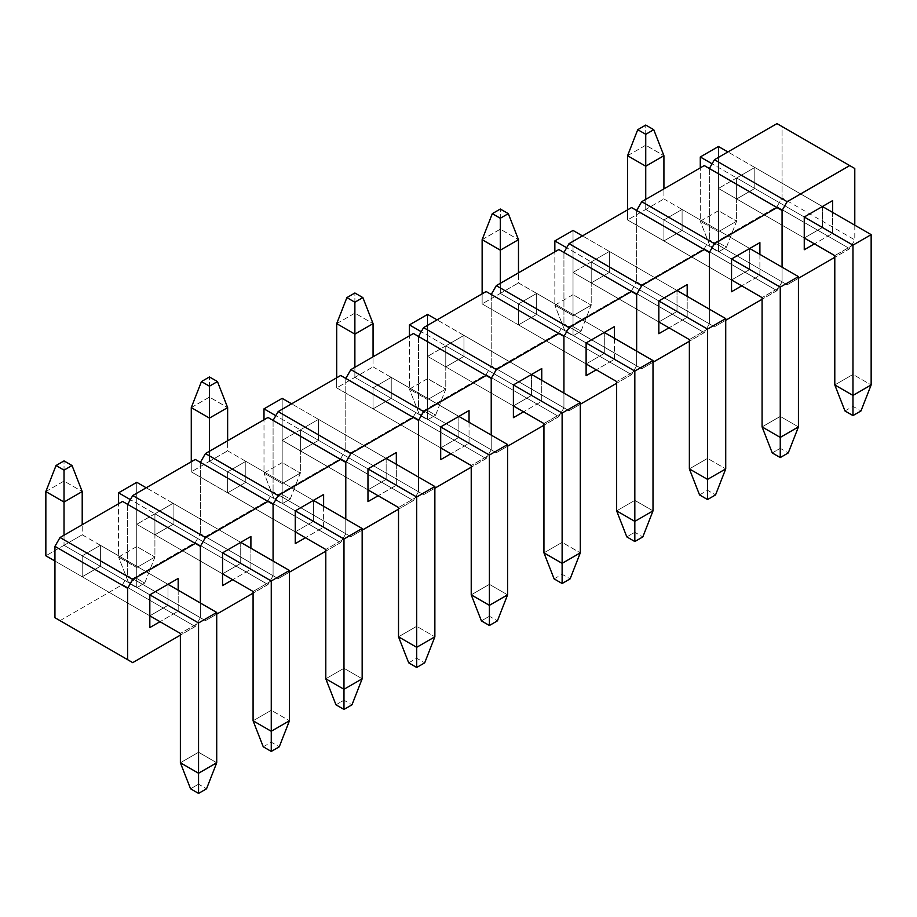 <?xml version="1.0" encoding="UTF-8"?>
<svg xmlns="http://www.w3.org/2000/svg" width="917" height="917" viewBox="0 0 917 917"><rect width="100%" height="100%" fill="white"/><g stroke="black" fill="none" stroke-linecap="round" stroke-linejoin="round"><path stroke-width="0.69" stroke-dasharray="4.58 3.44" d="M854.793 225.192L854.793 239.887L782.075 197.9L782.075 126.535L854.793 168.51L776.986 123.6L782.075 126.535L782.075 197.9L776.986 206.715L849.704 248.702L834.791 257.31L849.704 248.702L854.793 239.887L854.793 225.192M714.458 242.822L776.986 206.715L782.075 197.9L854.793 239.887L849.704 248.702L776.986 206.715L714.458 242.822L709.357 239.887L782.075 281.863L782.075 267.168L782.075 281.863L787.164 284.809L709.357 239.887L787.164 284.809L798.432 278.298L787.164 284.809L714.458 242.822M709.357 168.51L709.357 239.887L709.357 168.51L709.357 239.887L709.357 168.51L782.075 210.497L709.357 168.51M754.806 167.467L754.806 188.455L736.626 198.955L736.626 177.967L754.806 167.467L736.626 177.967L736.626 198.955L804.255 237.996L804.255 217.008L712.085 163.788L804.255 217.008L804.255 237.996L736.626 198.955L754.806 188.455L754.806 167.467L822.434 206.508L754.806 167.467M832.613 212.389L832.613 233.376L814.434 243.876L832.613 233.376L754.806 188.455L822.434 227.496L804.255 237.996L804.255 249.745L804.255 237.996L718.447 188.455L718.447 231.703L736.626 221.203L736.626 177.967L718.447 188.455L736.626 177.967L852.97 245.137L834.791 255.625L852.97 245.137L852.97 374.434L834.791 384.934L852.97 374.434L871.15 384.934L852.97 374.434L852.97 245.137L736.626 177.967L736.626 221.203L726.447 247.235L718.447 251.854L710.457 247.235L718.447 242.615L726.447 247.235L718.447 251.854L718.447 188.455L804.255 237.996L822.434 227.496L832.613 233.376L832.613 212.389M822.434 206.508L822.434 227.496L822.434 206.508L727.903 151.935L822.434 206.508M844.97 410.954L852.97 406.346L860.971 410.954L852.97 406.346L852.97 374.434L852.97 406.346L844.97 410.954M718.447 146.479L718.447 210.704L700.279 221.203L700.279 167.891L700.279 221.203L718.447 231.703L736.626 221.203L726.447 247.235L718.447 242.615L718.447 210.704L736.626 221.203L718.447 210.704L700.279 221.203L718.447 231.703L718.447 251.854L710.457 247.235L700.279 221.203L710.457 247.235L718.447 242.615L718.447 146.479M782.075 267.168L782.075 281.863L709.357 239.887L704.267 248.702L776.986 290.678L762.084 299.286L776.986 290.678L782.075 281.863L782.075 267.168M641.74 284.809L704.267 248.702L709.357 239.887L782.075 281.863L776.986 290.678L704.267 248.702L641.74 284.809L636.65 281.863L709.357 323.85L709.357 309.155L709.357 323.85L714.458 326.784L636.65 281.863L714.458 326.784L725.725 320.274L714.458 326.784L641.74 284.809M636.65 210.497L636.65 281.863L636.65 210.497L636.65 281.863L636.65 210.497L709.357 252.473L636.65 210.497M682.099 209.443L682.099 230.442L663.919 240.93L663.919 219.942L682.099 209.443L663.919 219.942L663.919 240.93L731.537 279.972L731.537 258.984L663.919 219.942L731.537 258.984L731.537 279.972L663.919 240.93L682.099 230.442L682.099 209.443L749.716 248.484L682.099 209.443M759.895 254.364L759.895 275.352L741.715 285.852L759.895 275.352L682.099 230.442L749.716 269.483L731.537 279.972L731.537 291.732L731.537 279.972L627.56 219.942L627.56 209.867L627.56 219.942L645.74 209.443L731.537 258.984L645.74 209.443L663.919 198.955L627.56 219.942L731.537 279.972L749.716 269.483L759.895 275.352L759.895 254.364M749.716 248.484L749.716 269.483L749.716 248.484L663.919 198.955L663.919 188.879L663.919 198.955L749.716 248.484M709.357 309.155L709.357 323.85L636.65 281.863L631.561 290.678L704.267 332.665L689.366 341.273L704.267 332.665L709.357 323.85L709.357 309.155M569.021 326.784L631.561 290.678L636.65 281.863L709.357 323.85L704.267 332.665L631.561 290.678L569.021 326.784L563.932 323.85L636.65 365.826L636.65 351.131L636.65 365.826L641.74 368.76L563.932 323.85L641.74 368.76L653.007 362.261L641.74 368.76L569.021 326.784M563.932 252.473L563.932 323.85L563.932 252.473L563.932 323.85L563.932 252.473L636.65 294.46L563.932 252.473M609.381 251.43L609.381 272.418L591.201 282.917L591.201 261.918L609.381 251.43L591.201 261.918L591.201 282.917L658.83 321.959L658.83 300.971L566.66 247.75L658.83 300.971L658.83 321.959L591.201 282.917L609.381 272.418L609.381 251.43L677.01 290.471L609.381 251.43M687.188 296.351L687.188 317.339L669.009 327.839L687.188 317.339L609.381 272.418L677.01 311.459L658.83 321.959L658.83 333.708L658.83 321.959L573.022 272.418L573.022 315.654L591.201 305.166L591.201 261.93L573.022 272.418L591.201 261.93L707.546 329.088L689.366 339.588L707.546 329.088L707.546 458.397L689.366 468.896L707.546 458.397L725.725 468.896L707.546 458.397L707.546 329.088L591.201 261.93L591.201 305.166L581.023 331.197L573.022 335.817L565.021 331.197L573.022 326.578L581.023 331.197L573.022 335.817L573.022 272.418L658.83 321.959L677.01 311.459L687.188 317.339L687.188 296.351M677.01 290.471L677.01 311.459L677.01 290.471L582.478 235.898L677.01 290.471M636.65 351.131L636.65 365.826L563.932 323.85L558.843 332.665L631.561 374.64L616.648 383.249L631.561 374.64L636.65 365.826L636.65 351.131M496.315 368.76L558.843 332.665L563.932 323.85L636.65 365.826L631.561 374.64L558.843 332.665L496.315 368.76L491.225 365.826L563.932 407.813L563.932 393.118L563.932 407.813L569.021 410.747L491.225 365.826L569.021 410.747L580.301 404.237L569.021 410.747L496.315 368.76M491.225 294.46L491.225 365.826L491.225 294.46L491.225 365.826L491.225 294.46L563.932 336.436L491.225 294.46M536.663 293.406L536.663 314.405L518.483 324.893L518.483 303.905L536.663 293.406L518.483 303.905L518.483 324.893L586.112 363.934L586.112 342.947L518.483 303.905L586.112 342.947L586.112 363.934L518.483 324.893L536.663 314.405L536.663 293.406L604.292 332.447L536.663 293.406M614.47 338.327L614.47 359.315L596.291 369.815L614.47 359.315L536.663 314.405L604.292 353.446L586.112 363.934L586.112 375.695L586.112 363.934L482.136 303.905L482.136 293.83L482.136 303.905L500.315 293.406L586.112 342.947L500.315 293.406L518.483 282.917L482.136 303.905L586.112 363.934L604.292 353.446L614.47 359.315L614.47 338.327M604.292 332.447L604.292 353.446L604.292 332.447L518.483 282.917L518.483 272.842L518.483 282.917L604.292 332.447M563.932 393.118L563.932 407.813L491.225 365.826L486.136 374.64L558.843 416.627L543.941 425.224L558.843 416.627L563.932 407.813L563.932 393.118M423.597 410.747L486.136 374.64L491.225 365.826L563.932 407.813L558.843 416.627L486.136 374.64L423.597 410.747L418.507 407.813L491.225 449.788L491.225 435.094L491.225 449.788L496.315 452.723L418.507 407.813L496.315 452.723L507.582 446.224L496.315 452.723L423.597 410.747M418.507 336.436L418.507 407.813L418.507 336.436L418.507 407.813L418.507 336.436L491.225 378.423L418.507 336.436M463.956 335.393L463.956 356.381L445.777 366.88L445.777 345.881L463.956 335.393L445.777 345.881L445.777 366.88L513.394 405.922L513.394 384.922L421.235 331.713L513.394 384.922L513.394 405.922L445.777 366.88L463.956 356.381L463.956 335.393L531.573 374.434L463.956 335.393M541.752 380.314L541.752 401.302L523.584 411.79L541.752 401.302L463.956 356.381L531.573 395.422L513.394 405.922L513.394 417.671L513.394 405.922L427.597 356.381L427.597 399.617L445.777 389.129L445.777 345.881L427.597 356.381L445.777 345.881L562.121 413.051L543.941 423.551L562.121 413.051L562.121 542.36L543.941 552.848L562.121 542.36L580.301 552.848L562.121 542.36L562.121 413.051L445.777 345.881L445.777 389.129L435.598 415.16L427.597 419.768L419.596 415.16L427.597 410.541L435.598 415.16L427.597 419.768L427.597 356.381L513.394 405.922L531.573 395.422L541.752 401.302L541.752 380.314M531.573 374.434L531.573 395.422L531.573 374.434L437.054 319.861L531.573 374.434M491.225 435.094L491.225 449.788L418.507 407.813L413.418 416.627L486.136 458.603L471.223 467.212L486.136 458.603L491.225 449.788L491.225 435.094M350.879 452.723L413.418 416.627L418.507 407.813L491.225 449.788L486.136 458.603L413.418 416.627L350.879 452.723L345.789 449.788L418.507 491.764L418.507 477.081L418.507 491.764L423.597 494.71L345.789 449.788L423.597 494.71L434.864 488.199L423.597 494.71L350.879 452.723M345.789 378.423L345.789 449.788L345.789 378.423L345.789 449.788L345.789 378.423L418.507 420.399L345.789 378.423M391.238 377.368L391.238 398.356L373.059 408.856L373.059 387.868L391.238 377.368L373.059 387.868L373.059 408.856L440.687 447.897L440.687 426.909L373.059 387.868L440.687 426.909L440.687 447.897L373.059 408.856L391.238 398.356L391.238 377.368L458.867 416.41L391.238 377.368M469.046 422.29L469.046 443.278L450.866 453.777L469.046 443.278L391.238 398.356L458.867 437.409L440.687 447.897L440.687 459.658L440.687 447.897L336.699 387.868L336.699 377.793L336.699 387.868L354.879 377.368L440.687 426.909L354.879 377.368L373.059 366.88L336.699 387.868L440.687 447.897L458.867 437.409L469.046 443.278L469.046 422.29M458.867 416.41L458.867 437.409L458.867 416.41L373.059 366.88L373.059 356.805L373.059 366.88L458.867 416.41M418.507 477.081L418.507 491.764L345.789 449.788L340.7 458.603L413.418 500.59L398.517 509.187L413.418 500.59L418.507 491.764L418.507 477.081M278.172 494.71L340.7 458.603L345.789 449.788L418.507 491.764L413.418 500.59L340.7 458.603L278.172 494.71L273.083 491.764L345.789 533.751L345.789 519.056L345.789 533.751L350.879 536.686L273.083 491.764L350.879 536.686L362.158 530.186L350.879 536.686L278.172 494.71M273.083 420.399L273.083 491.764L273.083 420.399L273.083 491.764L273.083 420.399L345.789 462.386L273.083 420.399M318.531 419.356L318.531 440.343L300.352 450.843L300.352 429.844L318.531 419.356L300.352 429.844L300.352 450.843L367.969 489.884L367.969 468.885L275.811 415.676L367.969 468.885L367.969 489.884L300.352 450.843L318.531 440.343L318.531 419.356L386.149 458.397L318.531 419.356M396.327 464.266L396.327 485.265L378.148 495.753L396.327 485.265L318.531 440.343L386.149 479.385L367.969 489.884L367.969 501.633L367.969 489.884L282.172 440.343L282.172 483.58L300.352 473.092L300.352 429.844L282.172 440.343L300.352 429.844L416.685 497.014L398.517 507.514L416.685 497.014L416.685 626.322L398.517 636.811L416.685 626.322L434.864 636.811L416.685 626.322L416.685 497.014L300.352 429.844L300.352 473.092L290.173 499.112L282.172 503.731L274.172 499.112L282.172 494.504L290.173 499.112L282.172 503.731L282.172 440.343L367.969 489.884L386.149 479.385L396.327 485.265L396.327 464.266M386.149 458.397L386.149 479.385L386.149 458.397L291.617 403.824L386.149 458.397M345.789 519.056L345.789 533.751L273.083 491.764L267.993 500.59L340.7 542.566L325.799 551.174L340.7 542.566L345.789 533.751L345.789 519.056M205.454 536.686L267.993 500.59L273.083 491.764L345.789 533.751L340.7 542.566L267.993 500.59L205.454 536.686L200.365 533.751L273.083 575.727L273.083 561.032L273.083 575.727L278.172 578.673L200.365 533.751L278.172 578.673L289.44 572.162L278.172 578.673L205.454 536.686M200.365 462.386L200.365 533.751L200.365 462.386L200.365 533.751L200.365 462.386L273.083 504.361L200.365 462.386M245.813 461.331L245.813 482.319L227.634 492.819L227.634 471.831L245.813 461.331L227.634 471.831L227.634 492.819L295.263 531.86L295.263 510.872L227.634 471.831L295.263 510.872L295.263 531.86L227.634 492.819L245.813 482.319L245.813 461.331L313.431 500.373L245.813 461.331M323.621 506.253L323.621 527.241L305.441 537.74L323.621 527.241L245.813 482.319L313.431 521.36L295.263 531.86L295.263 543.621L295.263 531.86L191.275 471.831L191.275 461.755L191.275 471.831L209.454 461.331L295.263 510.872L209.454 461.331L227.634 450.843L191.275 471.831L295.263 531.86L313.431 521.36L323.621 527.241L323.621 506.253M313.431 500.373L313.431 521.36L313.431 500.373L227.634 450.843L227.634 440.756L227.634 450.843L313.431 500.373M273.083 561.032L273.083 575.727L200.365 533.751L195.275 542.566L267.993 584.542L253.081 593.15L267.993 584.542L273.083 575.727L273.083 561.032M132.747 578.673L195.275 542.566L200.365 533.751L273.083 575.727L267.993 584.542L195.275 542.566L132.747 578.673L127.658 575.727L200.365 617.714L200.365 603.019L200.365 617.714L205.454 620.649L127.658 575.727L205.454 620.649L216.721 614.149L205.454 620.649L132.747 578.673M127.658 504.361L127.658 575.727L127.658 504.361L127.658 575.727L127.658 504.361L200.365 546.349L127.658 504.361M173.095 503.318L173.095 524.306L154.916 534.794L154.916 513.807L173.095 503.318L154.916 513.807L154.916 534.794L222.544 573.847L222.544 552.848L130.374 499.639L222.544 552.848L222.544 573.847L154.916 534.794L173.095 524.306L173.095 503.318L240.724 542.36L173.095 503.318M250.903 548.228L250.903 569.228L232.723 579.716L250.903 569.228L173.095 524.306L240.724 563.347L222.544 573.847L222.544 585.596L222.544 573.847L136.748 524.306L136.748 567.543L154.916 557.055L154.916 513.807L136.748 524.306L154.916 513.807L271.26 580.977L253.081 591.476L271.26 580.977L271.26 710.285L253.081 720.773L271.26 710.285L289.44 720.773L271.26 710.285L271.26 580.977L154.916 513.807L154.916 557.055L144.737 583.074L136.748 587.694L128.747 583.074L136.748 578.455L144.737 583.074L136.748 587.694L136.748 524.306L222.544 573.847L240.724 563.347L250.903 569.228L250.903 548.228M240.724 542.36L240.724 563.347L240.724 542.36L146.193 487.775L240.724 542.36M200.365 603.019L200.365 617.714L127.658 575.727L122.569 584.542L195.275 626.529L180.374 635.137L195.275 626.529L200.365 617.714L200.365 603.019M60.029 620.649L122.569 584.542L127.658 575.727L200.365 617.714L195.275 626.529L122.569 584.542L60.029 620.649M100.389 545.294L100.389 566.282L82.209 576.782L82.209 555.794L100.389 545.294L82.209 555.794L82.209 576.782L149.826 615.823L149.826 594.835L82.209 555.794L149.826 594.835L149.826 615.823L82.209 576.782L100.389 566.282L100.389 545.294L168.006 584.335L100.389 545.294M178.185 590.216L178.185 611.203L160.005 621.703L178.185 611.203L100.389 566.282L168.006 605.323L149.826 615.823L149.826 627.572L149.826 615.823L54.94 561.032L149.826 615.823L168.006 605.323L178.185 611.203L178.185 590.216M168.006 584.335L168.006 605.323L168.006 584.335L82.209 534.794L64.03 545.294L149.826 594.835L64.03 545.294L82.209 534.794L82.209 524.719L82.209 534.794L168.006 584.335M699.545 494.916L707.546 490.297L715.547 494.916L707.546 490.297L707.546 458.397L707.546 490.297L699.545 494.916M573.022 230.442L573.022 294.666L554.842 305.166L554.842 251.843L554.842 305.166L573.022 315.654L591.201 305.166L581.023 331.197L573.022 326.578L573.022 294.666L591.201 305.166L573.022 294.666L554.842 305.166L573.022 315.654L573.022 335.817L565.021 331.197L554.842 305.166L565.021 331.197L573.022 326.578L573.022 230.442M554.12 578.879L562.121 574.26L570.11 578.879L562.121 574.26L562.121 542.36L562.121 574.26L554.12 578.879M427.597 314.405L427.597 378.629L409.418 389.129L409.418 335.805L409.418 389.129L427.597 399.617L445.777 389.129L435.598 415.16L427.597 410.541L427.597 378.629L445.777 389.129L427.597 378.629L409.418 389.129L427.597 399.617L427.597 419.768L419.596 415.16L409.418 389.129L419.596 415.16L427.597 410.541L427.597 314.405M408.695 662.842L416.685 658.223L424.686 662.842L416.685 658.223L416.685 626.322L416.685 658.223L408.695 662.842M282.172 398.356L282.172 462.592L263.993 473.092L263.993 419.768L263.993 473.092L282.172 483.58L300.352 473.092L290.173 499.112L282.172 494.504L282.172 462.592L300.352 473.092L282.172 462.592L263.993 473.092L282.172 483.58L282.172 503.731L274.172 499.112L263.993 473.092L274.172 499.112L282.172 494.504L282.172 398.356M263.259 746.805L271.26 742.185L279.261 746.805L271.26 742.185L271.26 710.285L271.26 742.185L263.259 746.805M136.748 482.319L136.748 546.555L118.568 557.055L118.568 503.731L118.568 557.055L136.748 567.543L154.916 557.055L144.737 583.074L136.748 578.455L136.748 546.555L154.916 557.055L136.748 546.555L118.568 557.055L136.748 567.543L136.748 587.694L128.747 583.074L118.568 557.055L128.747 583.074L136.748 578.455L136.748 482.319M772.263 452.941L780.252 448.321L788.253 452.941L780.252 448.321L780.252 416.41L762.084 426.909L780.252 416.41L780.252 287.113L762.084 297.612L780.252 287.113L780.252 448.321L772.263 452.941M645.74 199.367L645.74 209.443L780.252 287.113L645.74 209.443L645.74 145.218L645.74 199.367M627.56 155.707L645.74 145.218L663.919 155.707L645.74 145.218L645.74 125.067L645.74 145.218L627.56 155.707M798.432 426.909L780.252 416.41L798.432 426.909M626.827 536.904L634.828 532.284L642.828 536.904L634.828 532.284L634.828 500.373L616.648 510.872L634.828 500.373L634.828 371.076L616.648 381.564L634.828 371.076L634.828 532.284L626.827 536.904M500.315 283.33L500.315 293.406L634.828 371.076L500.315 293.406L500.315 229.181L500.315 283.33M482.136 239.669L500.315 229.181L518.483 239.669L500.315 229.181L500.315 209.03L500.315 229.181L482.136 239.669M653.007 510.872L634.828 500.373L653.007 510.872M481.402 620.866L489.403 616.247L497.404 620.866L489.403 616.247L489.403 584.335L471.223 594.835L489.403 584.335L489.403 455.038L471.223 465.527L489.403 455.038L489.403 616.247L481.402 620.866M354.879 367.293L354.879 377.368L489.403 455.038L354.879 377.368L354.879 313.144L354.879 367.293M336.699 323.632L354.879 313.144L373.059 323.632L354.879 313.144L354.879 292.993L354.879 313.144L336.699 323.632M507.582 594.835L489.403 584.335L507.582 594.835M335.977 704.829L343.978 700.21L351.979 704.829L343.978 700.21L343.978 668.298L325.799 678.798L343.978 668.298L343.978 539.001L325.799 549.489L343.978 539.001L343.978 700.21L335.977 704.829M209.454 451.256L209.454 461.331L343.978 539.001L209.454 461.331L209.454 397.107L209.454 451.256M191.275 407.595L209.454 397.107L227.634 407.595L209.454 397.107L209.454 376.956L209.454 397.107L191.275 407.595M362.158 678.798L343.978 668.298L362.158 678.798M190.553 788.78L198.553 784.173L206.543 788.78L198.553 784.173L198.553 752.261L180.374 762.761L198.553 752.261L198.553 622.964L180.374 633.452L198.553 622.964L198.553 784.173L190.553 788.78M64.03 535.219L64.03 545.294L45.85 555.794L64.03 545.294L198.553 622.964L64.03 545.294L64.03 481.058L64.03 535.219M45.85 491.558L64.03 481.058L82.209 491.558L64.03 481.058L64.03 460.907L64.03 481.058L45.85 491.558M216.721 762.761L198.553 752.261L216.721 762.761"/><path stroke-width="1.38" d="M854.793 168.51L854.793 225.192L854.793 168.51L776.986 123.6L714.458 159.696L787.164 201.683L849.704 165.576L787.164 201.683L782.075 210.497L782.075 267.168L782.075 210.497L782.075 267.168L782.075 210.497L704.267 165.576L641.74 201.683L714.458 243.658L776.986 207.563L714.458 243.658L709.357 252.473L709.357 309.155L709.357 252.473L709.357 309.155L709.357 252.473L631.561 207.563L569.021 243.658L641.74 285.645L704.267 249.539L641.74 285.645L636.65 294.46L636.65 351.131L636.65 294.46L636.65 351.131L636.65 294.46L558.843 249.539L496.315 285.645L569.021 327.621L631.561 291.514L569.021 327.621L563.932 336.436L563.932 393.118L563.932 336.436L563.932 393.118L563.932 336.436L486.136 291.514L423.597 327.621L496.315 369.608L558.843 333.501L496.315 369.608L491.225 378.423L491.225 435.094L491.225 378.423L491.225 435.094L491.225 378.423L413.418 333.501L350.879 369.608L423.597 411.584L486.136 375.477L423.597 411.584L418.507 420.399L418.507 477.081L418.507 420.399L418.507 477.081L418.507 420.399L340.7 375.477L278.172 411.584L350.879 453.571L413.418 417.464L350.879 453.571L345.789 462.386L345.789 519.056L345.789 462.386L345.789 519.056L345.789 462.386L267.993 417.464L205.454 453.571L278.172 495.547L340.7 459.44L278.172 495.547L273.083 504.361L273.083 561.032L273.083 504.361L273.083 561.032L273.083 504.361L195.275 459.44L132.747 495.547L205.454 537.522L267.993 501.427L205.454 537.522L200.365 546.349L200.365 603.019L200.365 546.349L200.365 603.019L200.365 546.349L122.569 501.427L60.029 537.522L132.747 579.51L195.275 543.403L132.747 579.51L127.658 588.324L54.94 546.349L54.94 617.714L127.658 659.69L127.658 588.324L127.658 659.69L132.747 662.636L54.94 617.714L132.747 662.636L180.374 635.137L132.747 662.636L54.94 617.714L54.94 546.349L60.029 537.522L54.94 546.349L127.658 588.324L132.747 579.51L60.029 537.522L122.569 501.427L200.365 546.349L205.454 537.522L132.747 495.547L127.658 504.361L132.747 495.547L195.275 459.44L273.083 504.361L278.172 495.547L205.454 453.571L200.365 462.386L205.454 453.571L267.993 417.464L345.789 462.386L350.879 453.571L278.172 411.584L273.083 420.399L278.172 411.584L340.7 375.477L418.507 420.399L423.597 411.584L350.879 369.608L345.789 378.423L350.879 369.608L413.418 333.501L491.225 378.423L496.315 369.608L423.597 327.621L418.507 336.436L423.597 327.621L486.136 291.514L563.932 336.436L569.021 327.621L496.315 285.645L491.225 294.46L496.315 285.645L558.843 249.539L636.65 294.46L641.74 285.645L569.021 243.658L563.932 252.473L569.021 243.658L631.561 207.563L709.357 252.473L714.458 243.658L641.74 201.683L636.65 210.497L641.74 201.683L704.267 165.576L782.075 210.497L787.164 201.683L714.458 159.696L709.357 168.51L714.458 159.696L776.986 123.6L854.793 168.51M834.791 257.31L798.432 278.298L834.791 257.31M804.255 249.745L804.255 217.008L832.613 200.628L832.613 212.389L832.613 200.628L804.255 217.008L822.434 206.508L804.255 217.008L804.255 249.745L814.434 243.876L804.255 249.745M852.97 415.573L844.97 410.954L834.791 384.934L834.791 255.625L804.255 237.996L834.791 255.625L834.791 384.934L852.97 395.422L871.15 384.934L871.15 234.637L852.97 245.137L852.97 395.422L852.97 245.137L871.15 234.637L822.434 206.508L871.15 234.637L871.15 384.934L860.971 410.954L852.97 415.573L852.97 395.422L871.15 384.934L860.971 410.954L852.97 415.573L844.97 410.954L834.791 384.934L852.97 395.422L852.97 415.573M727.903 151.935L718.447 146.479L700.279 156.967L712.085 163.788L700.279 156.967L718.447 146.479L727.903 151.935M804.255 217.008L852.97 245.137L804.255 217.008M700.279 167.891L700.279 156.967L700.279 167.891M762.084 299.286L725.725 320.274L762.084 299.286M731.537 291.732L731.537 258.984L759.895 242.615L759.895 254.364L759.895 242.615L731.537 258.984L749.716 248.484L798.432 276.613L780.252 287.113L780.252 437.409L798.432 426.909L798.432 276.613L749.716 248.484L731.537 258.984L731.537 291.732L741.715 285.852L731.537 291.732M689.366 341.273L653.007 362.261L689.366 341.273M658.83 333.708L658.83 300.971L687.188 284.591L687.188 296.351L687.188 284.591L658.83 300.971L677.01 290.471L658.83 300.971L658.83 333.708L669.009 327.839L658.83 333.708M616.648 383.249L580.301 404.237L616.648 383.249M586.112 375.695L586.112 342.947L614.47 326.578L614.47 338.327L614.47 326.578L586.112 342.947L604.292 332.447L653.007 360.576L634.828 371.076L634.828 521.372L653.007 510.872L653.007 360.576L604.292 332.447L586.112 342.947L586.112 375.695L596.291 369.815L586.112 375.695M543.941 425.224L507.582 446.224L543.941 425.224M513.394 417.671L513.394 384.922L541.752 368.554L541.752 380.314L541.752 368.554L513.394 384.922L531.573 374.434L513.394 384.922L513.394 417.671L523.584 411.79L513.394 417.671M471.223 467.212L434.864 488.199L471.223 467.212M440.687 459.658L440.687 426.909L469.046 410.541L469.046 422.29L469.046 410.541L440.687 426.909L458.867 416.41L507.582 444.539L489.403 455.038L489.403 605.335L507.582 594.835L507.582 444.539L458.867 416.41L440.687 426.909L440.687 459.658L450.866 453.777L440.687 459.658M398.517 509.187L362.158 530.186L398.517 509.187M367.969 501.633L367.969 468.885L396.327 452.517L396.327 464.266L396.327 452.517L367.969 468.885L386.149 458.397L367.969 468.885L367.969 501.633L378.148 495.753L367.969 501.633M325.799 551.174L289.44 572.162L325.799 551.174M295.263 543.621L295.263 510.872L323.621 494.492L323.621 506.253L323.621 494.492L295.263 510.872L313.431 500.373L362.158 528.501L343.978 539.001L343.978 689.286L362.158 678.798L362.158 528.501L313.431 500.373L295.263 510.872L295.263 543.621L305.441 537.74L295.263 543.621M253.081 593.15L216.721 614.149L253.081 593.15M222.544 585.596L222.544 552.848L250.903 536.479L250.903 548.228L250.903 536.479L222.544 552.848L240.724 542.36L222.544 552.848L222.544 585.596L232.723 579.716L222.544 585.596M149.826 627.572L149.826 594.835L178.185 578.455L178.185 590.216L178.185 578.455L149.826 594.835L168.006 584.335L216.721 612.464L198.553 622.964L198.553 773.249L216.721 762.761L216.721 612.464L168.006 584.335L149.826 594.835L149.826 627.572L160.005 621.703L149.826 627.572M707.546 499.536L699.545 494.916L689.366 468.896L689.366 339.588L658.83 321.959L689.366 339.588L689.366 468.896L707.546 479.385L725.725 468.896L725.725 318.6L707.546 329.088L707.546 479.385L707.546 329.088L725.725 318.6L677.01 290.471L725.725 318.6L725.725 468.896L715.547 494.916L707.546 499.536L707.546 479.385L725.725 468.896L715.547 494.916L707.546 499.536L699.545 494.916L689.366 468.896L707.546 479.385L707.546 499.536M582.478 235.898L573.022 230.442L554.842 240.93L566.66 247.75L554.842 240.93L573.022 230.442L582.478 235.898M658.83 300.971L707.546 329.088L658.83 300.971M554.842 251.843L554.842 240.93L554.842 251.843M562.121 583.499L554.12 578.879L543.941 552.848L543.941 423.551L513.394 405.922L543.941 423.551L543.941 552.848L562.121 563.347L580.301 552.848L580.301 402.563L562.121 413.051L562.121 563.347L562.121 413.051L580.301 402.563L531.573 374.434L580.301 402.563L580.301 552.848L570.11 578.879L562.121 583.499L562.121 563.347L580.301 552.848L570.11 578.879L562.121 583.499L554.12 578.879L543.941 552.848L562.121 563.347L562.121 583.499M437.054 319.861L427.597 314.405L409.418 324.893L421.235 331.713L409.418 324.893L427.597 314.405L437.054 319.861M513.394 384.922L562.121 413.051L513.394 384.922M409.418 335.805L409.418 324.893L409.418 335.805M416.685 667.461L408.695 662.842L398.517 636.811L398.517 507.514L367.969 489.884L398.517 507.514L398.517 636.811L416.685 647.31L434.864 636.811L434.864 486.526L416.685 497.014L416.685 647.31L416.685 497.014L434.864 486.526L386.149 458.397L434.864 486.526L434.864 636.811L424.686 662.842L416.685 667.461L416.685 647.31L434.864 636.811L424.686 662.842L416.685 667.461L408.695 662.842L398.517 636.811L416.685 647.31L416.685 667.461M291.617 403.824L282.172 398.356L263.993 408.856L275.811 415.676L263.993 408.856L282.172 398.356L291.617 403.824M367.969 468.885L416.685 497.014L367.969 468.885M263.993 419.768L263.993 408.856L263.993 419.768M271.26 751.424L263.259 746.805L253.081 720.773L253.081 591.476L222.544 573.847L253.081 591.476L253.081 720.773L271.26 731.273L289.44 720.773L289.44 570.477L271.26 580.977L271.26 731.273L271.26 580.977L289.44 570.477L240.724 542.36L289.44 570.477L289.44 720.773L279.261 746.805L271.26 751.424L271.26 731.273L289.44 720.773L279.261 746.805L271.26 751.424L263.259 746.805L253.081 720.773L271.26 731.273L271.26 751.424M146.193 487.775L136.748 482.319L118.568 492.819L130.374 499.639L118.568 492.819L136.748 482.319L146.193 487.775M222.544 552.848L271.26 580.977L222.544 552.848M118.568 503.731L118.568 492.819L118.568 503.731M780.252 457.56L772.263 452.941L780.252 457.56L780.252 437.409L762.084 426.909L762.084 297.612L731.537 279.972L762.084 297.612L762.084 426.909L772.263 452.941L762.084 426.909L780.252 437.409L798.432 426.909L788.253 452.941L780.252 457.56L780.252 287.113L798.432 276.613L798.432 426.909L788.253 452.941L780.252 457.56M731.537 258.984L780.252 287.113L731.537 258.984M663.919 188.879L663.919 155.707L645.74 166.206L645.74 199.367L645.74 134.306L653.741 129.687L645.74 125.067L637.739 129.687L645.74 134.306L653.741 129.687L645.74 125.067L637.739 129.687L627.56 155.707L645.74 166.206L645.74 134.306L637.739 129.687L627.56 155.707L645.74 166.206L663.919 155.707L663.919 188.879M627.56 209.867L627.56 155.707L627.56 209.867M663.919 155.707L653.741 129.687L663.919 155.707M634.828 541.523L626.827 536.904L634.828 541.523L634.828 521.372L616.648 510.872L616.648 381.564L586.112 363.934L616.648 381.564L616.648 510.872L626.827 536.904L616.648 510.872L634.828 521.372L653.007 510.872L642.828 536.904L634.828 541.523L634.828 371.076L653.007 360.576L653.007 510.872L642.828 536.904L634.828 541.523M586.112 342.947L634.828 371.076L586.112 342.947M518.483 272.842L518.483 239.669L500.315 250.169L500.315 283.33L500.315 218.257L508.305 213.65L500.315 209.03L492.314 213.65L500.315 218.257L508.305 213.65L500.315 209.03L492.314 213.65L482.136 239.669L500.315 250.169L500.315 218.257L492.314 213.65L482.136 239.669L500.315 250.169L518.483 239.669L518.483 272.842M482.136 293.83L482.136 239.669L482.136 293.83M518.483 239.669L508.305 213.65L518.483 239.669M489.403 625.486L481.402 620.866L489.403 625.486L489.403 605.335L471.223 594.835L471.223 465.527L440.687 447.897L471.223 465.527L471.223 594.835L481.402 620.866L471.223 594.835L489.403 605.335L507.582 594.835L497.404 620.866L489.403 625.486L489.403 455.038L507.582 444.539L507.582 594.835L497.404 620.866L489.403 625.486M440.687 426.909L489.403 455.038L440.687 426.909M373.059 356.805L373.059 323.632L354.879 334.132L354.879 367.293L354.879 302.22L362.88 297.601L354.879 292.993L346.89 297.601L354.879 302.22L362.88 297.601L354.879 292.993L346.89 297.601L336.699 323.632L354.879 334.132L354.879 302.22L346.89 297.601L336.699 323.632L354.879 334.132L373.059 323.632L373.059 356.805M336.699 377.793L336.699 323.632L336.699 377.793M373.059 323.632L362.88 297.601L373.059 323.632M343.978 709.437L335.977 704.829L343.978 709.437L343.978 689.286L325.799 678.798L325.799 549.489L295.263 531.86L325.799 549.489L325.799 678.798L335.977 704.829L325.799 678.798L343.978 689.286L362.158 678.798L351.979 704.829L343.978 709.437L343.978 539.001L362.158 528.501L362.158 678.798L351.979 704.829L343.978 709.437M295.263 510.872L343.978 539.001L295.263 510.872M227.634 440.756L227.634 407.595L209.454 418.095L209.454 451.256L209.454 386.183L217.455 381.564L209.454 376.956L201.453 381.564L209.454 386.183L217.455 381.564L209.454 376.956L201.453 381.564L191.275 407.595L209.454 418.095L209.454 386.183L201.453 381.564L191.275 407.595L209.454 418.095L227.634 407.595L227.634 440.756M191.275 461.755L191.275 407.595L191.275 461.755M227.634 407.595L217.455 381.564L227.634 407.595M198.553 793.4L190.553 788.78L198.553 793.4L198.553 773.249L180.374 762.761L180.374 633.452L149.826 615.823L180.374 633.452L180.374 762.761L190.553 788.78L180.374 762.761L198.553 773.249L216.721 762.761L206.543 788.78L198.553 793.4L198.553 622.964L216.721 612.464L216.721 762.761L206.543 788.78L198.553 793.4M149.826 594.835L198.553 622.964L149.826 594.835M82.209 524.719L82.209 491.558L64.03 502.058L64.03 535.219L64.03 470.146L72.03 465.527L64.03 460.907L56.029 465.527L64.03 470.146L72.03 465.527L64.03 460.907L56.029 465.527L45.85 491.558L64.03 502.058L64.03 470.146L56.029 465.527L45.85 491.558L64.03 502.058L82.209 491.558L82.209 524.719M45.85 555.794L45.85 491.558L45.85 555.794L54.94 561.032L45.85 555.794M82.209 491.558L72.03 465.527L82.209 491.558"/></g></svg>
